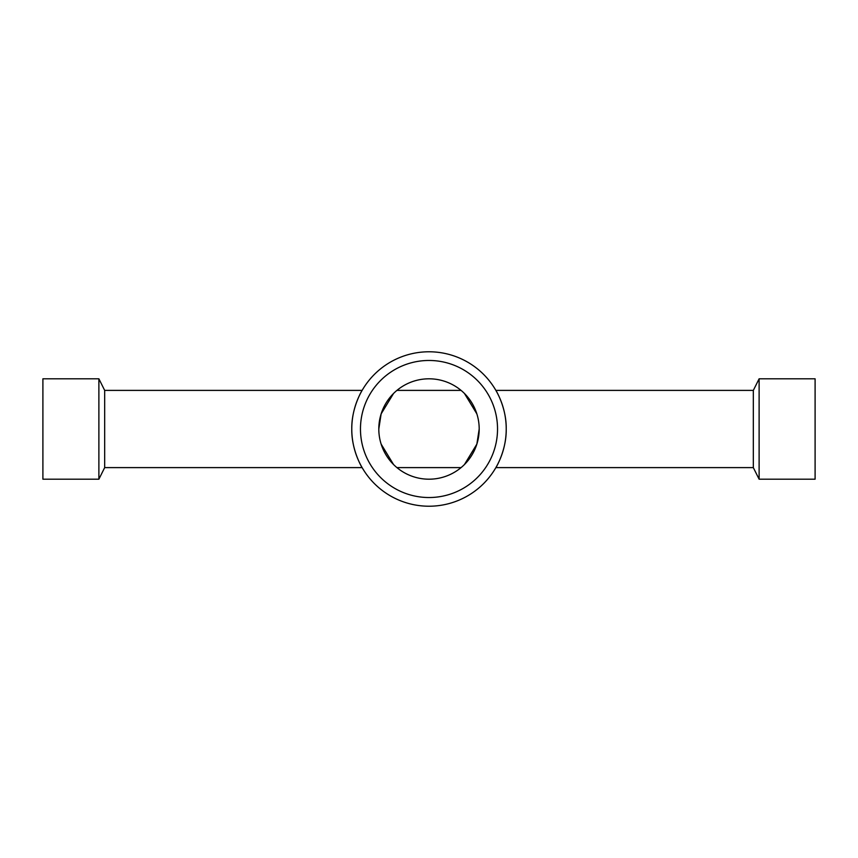 <?xml version="1.0" encoding="UTF-8"?>
<svg xmlns="http://www.w3.org/2000/svg" width="858" height="858" viewBox="0 0 858 858"><rect width="100%" height="100%" fill="white"/><g stroke="black" fill="none" stroke-linecap="round" stroke-linejoin="round"><path stroke-width="1.29" d="M98.885 429L98.885 378.807L42.9 378.807L42.9 479.193L98.885 479.193L98.885 429M495.87 390.39L753.324 390.39L753.324 467.61L495.87 467.61C495.86 467.91 506.628 449.989 506.22 429C506.628 408.011 495.86 390.09 495.87 390.39C495.86 390.09 506.628 408.011 506.22 429A77.22 77.22 0 0 0 429 351.78A77.22 77.22 0 0 0 351.78 429C351.372 408.011 362.14 390.09 362.13 390.39C362.14 390.09 351.372 408.011 351.78 429C351.372 449.989 362.14 467.91 362.13 467.61L104.676 467.61L104.676 390.39L98.885 378.807M759.115 429L759.115 378.807L815.1 378.807L815.1 479.193L759.115 479.193L759.115 429M479.193 429A50.193 50.193 0 0 0 429 378.807A50.193 50.193 0 0 0 378.807 429A50.193 50.193 0 0 0 429 479.193A50.193 50.193 0 0 0 479.193 429L476.866 444.101L464.446 464.543M393.554 464.543L381.134 444.101M497.533 429A68.533 68.533 0 0 0 429 360.467A68.533 68.533 0 0 0 360.467 429A68.533 68.533 0 0 0 429 497.533A68.533 68.533 0 0 0 497.533 429M378.807 429L381.134 413.899L393.554 393.457M464.446 393.457L476.866 413.899M351.78 429A77.22 77.22 0 0 0 429 506.22A77.22 77.22 0 0 0 506.22 429M104.676 390.39L362.13 390.39M396.932 390.39L461.068 390.39M753.324 390.39L759.115 378.807M753.324 467.61L759.115 479.193M396.932 467.61L461.068 467.61M104.676 467.61L98.885 479.193"/></g></svg>
